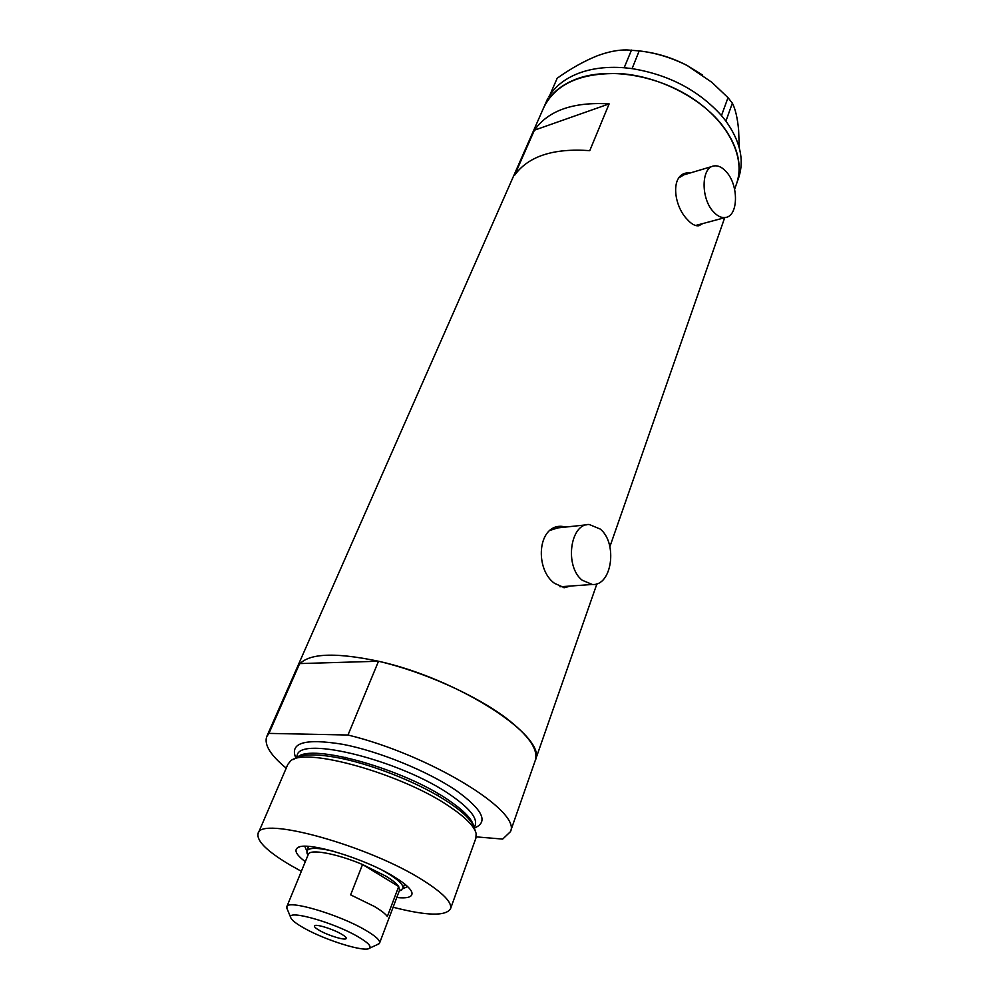 <?xml version="1.0" encoding="UTF-8"?>
<svg xmlns="http://www.w3.org/2000/svg" width="999" height="999" viewBox="0 0 999 999"><rect width="100%" height="100%" fill="white"/><g stroke="black" fill="none" stroke-linecap="round" stroke-linejoin="round"><path stroke-width="1.5" d="M726.822 172.402C722.489 167.308 718.081 165.172 713.598 166.009C701.273 167.707 700.811 198.002 713.011 211.326C717.22 216.109 721.44 218.144 725.699 217.445C738.199 215.909 738.848 186.014 726.822 172.402M712.524 166.321L683.94 174.837L679.033 177.747M600.337 529.12L589.335 524.525C570.117 523.164 564.335 566.433 582.205 580.232L592.307 584.477C611.925 586.201 617.869 543.369 600.337 529.12M586.888 524.787L557.867 527.897L550.324 530.269M690.883 172.765L686.251 173.002C670.341 175.749 673.801 205.619 687 219.156C691.308 224.076 695.279 226.261 698.888 225.737L702.734 223.589M698.176 225.824L700.799 224.113M566.533 526.972L561.288 526.298C537.275 525.349 534.777 569.28 554.507 583.329L564.348 587.712L570.579 586.038M563.861 587.687L567.857 586.226M589.772 150.649L609.128 103.884C573.151 101.748 548.239 110.514 534.403 130.207L514.522 175.374C528.196 156.269 553.284 148.027 589.772 150.649M286.214 768.144C270.542 755.244 264.036 744.767 266.683 736.7L268.943 733.391L299.663 663.586L297.202 667.394C304.82 653.483 331.993 651.448 378.708 661.288C423.101 671.665 475.037 694.854 505.619 717.694C528.533 735.264 538.436 749.45 535.352 760.239C547.827 737.137 459.253 679.008 378.509 661.238L347.989 735.014C430.094 754.919 521.99 811.613 510.402 831.717L596.94 583.766M734.615 189.298L736.787 183.104C745.616 157.38 728.371 122.04 692.619 98.464C656.967 74.838 607.929 67.02 576.223 79.083C560.077 85.365 549.213 94.942 543.631 107.792C555.631 83.479 581.68 72.115 621.79 73.714C659.502 76.786 700.024 97.477 721.515 124.276C737.524 145.092 742.607 164.698 736.787 183.104L736.4 184.178M609.128 103.884L534.403 130.207M562.524 527.397L558.079 526.673M559.89 586.7L563.211 586.563M687.662 173.726L684.265 173.664M695.479 225.487L697.09 225.1M738.473 178.272L738.848 177.185C744.43 159.715 740.122 141.021 725.911 121.104L721.365 115.447C698.563 90.285 668.793 74.675 632.08 68.631L624.075 67.745C607.055 66.471 591.945 68.294 578.758 73.227C565.709 78.259 556.056 85.602 549.787 95.242L557.192 78.222C570.804 68.556 584.14 61.089 597.215 55.819C608.266 51.723 618.206 49.763 627.047 49.95L639.185 50.899C655.469 52.747 671.478 57.63 687.237 65.547L711.925 82.368L728.009 97.665L732.367 103.172C735.376 109.016 737.462 117.919 738.611 129.882L739.272 147.752M732.367 103.172L725.911 121.104M725.898 121.004L724.412 119.143M639.185 50.899L632.08 68.631M631.942 68.556L629.32 68.269M557.192 78.222L549.787 95.242M549.687 95.28L548.813 96.803M722.989 117.37L721.503 115.509L728.009 97.665M626.81 67.994L624.188 67.707L631.48 50.087M548.001 98.252L547.14 99.763M641.533 51.236C657.379 53.134 672.602 57.917 687.237 65.547L702.372 74.937M547.165 99.863L544.005 106.943M305.307 861.7C296.578 855.107 293.981 850.474 297.502 847.814C305.344 840.509 365.072 858.341 394.905 877.259C404.92 883.466 410.577 888.511 411.875 892.407C412.912 896.927 407.867 898.638 396.765 897.527M402.859 888.685L407.667 886.613M404.133 885.301L405.844 884.977M293.369 759.49L295.017 758.591C301.486 754.07 315.297 753.696 336.438 757.454C369.355 763.398 415.447 781.368 444.006 799.387L449.712 803.084C464.535 813.211 472.802 821.702 474.513 828.571L475.399 831.293M475.899 838.173L476.123 833.466C474.375 826.423 465.834 817.681 450.499 807.242C403.296 774.213 304.233 746.34 290.484 761.088L287.824 764.397L258.204 833.353M393.107 907.242C426.798 915.883 445.954 916.37 450.561 908.678C452.16 902.459 443.081 893.069 423.301 880.519C369.405 845.766 259.265 815.434 258.079 833.641C256.518 840.983 267.307 851.51 290.447 865.221L301.361 871.303M476.261 836.875L502.697 839.085L510.402 831.717M535.127 760.863L535.352 760.239M268.943 733.391L347.989 735.014M299.663 663.586L378.509 661.238M304.77 846.303L306.88 851.086M307.23 846.34L308.254 847.739M357.754 936.575C333.629 922.402 287.063 909.315 290.697 917.469C291.471 919.992 295.879 923.501 303.908 928.021C325.312 940.271 365.247 952.646 369.518 948.201C371.566 946.215 367.632 942.332 357.754 936.575M287.2 908.99L286.788 906.78C287.2 899.237 338.911 914.397 365.372 930.094C375.474 936.001 380.219 940.296 379.62 942.969L377.56 944.492M319.605 930.519C328.708 935.776 345.966 940.896 346.241 938.398C346.441 937.474 344.755 935.988 341.208 933.953C332.105 928.645 314.623 923.476 314.423 925.986C314.235 926.935 315.959 928.446 319.605 930.519M399.55 890.171L398.688 886.525L387.362 916.495C385.327 913.748 381.006 910.414 374.425 906.493L350.637 894.854L362.537 864.51C336.426 853.446 309.553 848.613 308.291 854.42L286.838 906.655M386.026 876.235L362.537 864.51L398.688 886.525C396.728 883.653 392.507 880.219 386.026 876.235M307.442 854.17L306.905 851.023C308.853 847.377 317.919 847.514 334.091 851.423M382.704 870.466L388.711 873.938C399.013 880.369 403.758 885.214 402.947 888.461L400.099 890.633M297.739 757.067C311.301 743.081 404.682 769.317 449.25 800.649C464.048 810.776 472.177 819.255 473.651 826.061M295.866 758.016C289.285 742.707 304.982 738.149 342.944 744.342C379.37 751.373 428.384 771.453 456.593 790.808C482.842 809.802 488.773 822.202 474.375 828.021M475.174 825.274L475.312 824.887C477.26 817.806 469.218 807.991 451.186 795.454C402.31 760.813 299.85 735.164 297.165 755.431L296.129 757.866M297.415 666.895L543.631 107.792M609.877 546.703L724.7 217.72M558.416 526.598L561.288 526.298M684.927 173.401L686.251 173.002M592.307 584.477L560.664 586.738M725.699 217.445L695.953 225.399M736.787 183.104L738.848 177.185M411.138 890.771L411.875 892.407M438.549 793.93L437.874 795.704L438.549 793.93M475.037 825.636L474.288 827.734M266.87 736.263L297.202 667.394M450.561 908.678L476.036 837.774M299.675 846.902L297.502 847.814M290.697 917.469L286.75 907.904M307.929 855.306L306.88 852.846M306.968 850.873L308.791 846.428M344.705 759.153L345.429 757.404M402.947 888.461L404.632 883.978M399.225 891.021L401.823 889.859M379.62 942.969L399.6 890.022M369.518 948.201L378.958 943.855"/></g></svg>
